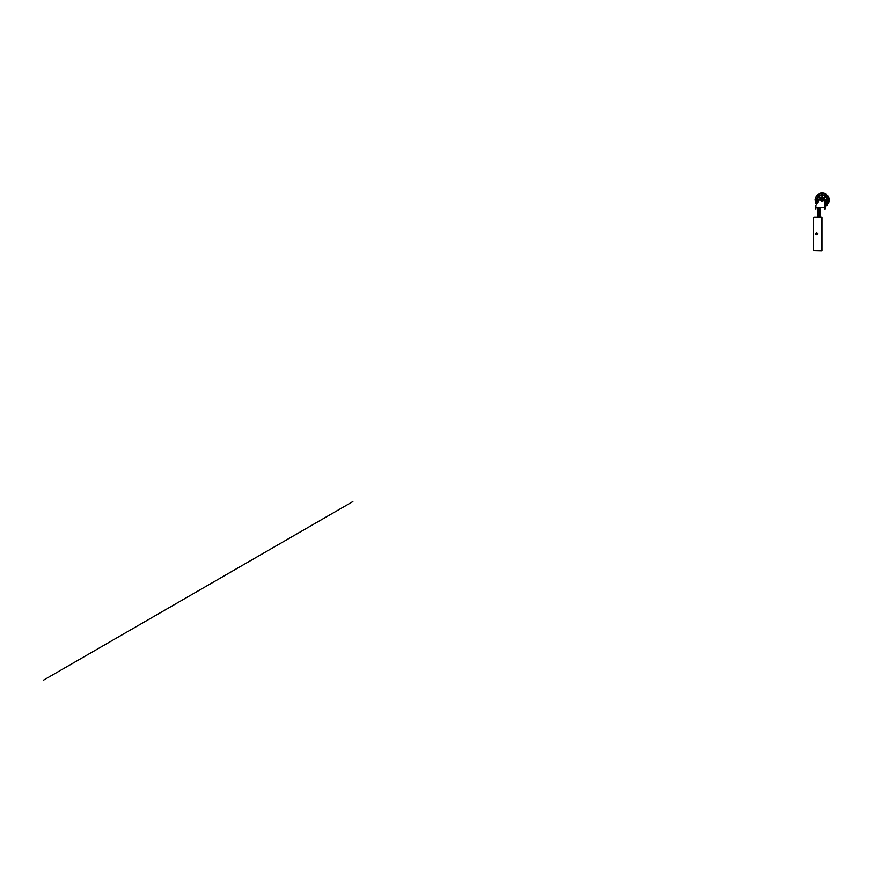 <?xml version="1.0" encoding="UTF-8"?>
<svg xmlns="http://www.w3.org/2000/svg" width="873" height="873" viewBox="0 0 873 873"><rect width="100%" height="100%" fill="white"/><g stroke="black" fill="none" stroke-linecap="round" stroke-linejoin="round"><path stroke-width="1.31" d="M813.636 217.999L813.985 217.017L822.017 217.017L822.017 250.671L813.636 250.758L821.755 250.933M822.017 250.671L813.636 250.671L813.636 241.919M813.636 217.377L813.636 250.671M817.641 217.017L817.641 208.985L818.885 208.985L818.885 217.017M820.118 217.017L820.118 208.985L818.885 208.985M820.118 208.985L817.641 208.985M815.939 208.985L815.939 207.73L824.865 207.73L824.865 206.683M824.865 208.985L824.865 200.059A2.674 2.674 0 0 0 819.878 198.706L815.939 205.417L815.939 207.73M824.865 204.708L824.865 204.697A5.369 5.369 0 0 0 821.264 194.777A5.369 5.369 0 0 0 817.532 202.711A5.358 5.358 0 0 1 824.865 195.421A5.358 5.358 0 0 1 824.865 204.697M816.473 233.44L816.692 234.15M816.866 234.16L816.964 233.593M816.877 234.15L816.692 233.451M817.073 233.56L816.67 234.27L816.255 233.56L817.073 233.56L816.266 233.571L816.67 234.259L817.063 233.571M817.477 233.331A0.938 0.938 0 0 0 815.851 233.331A0.938 0.938 0 0 0 816.67 234.739A0.938 0.938 0 0 0 817.477 233.331A0.938 0.938 0 0 1 817.139 234.608A0.938 0.938 0 0 1 815.851 234.27A0.938 0.938 0 0 1 816.2 232.982A0.938 0.938 0 0 1 817.477 233.331M816.451 233.451L816.702 234.16M824.865 206.486L828.619 202.722L829.023 198.706L827.113 195.137L823.545 193.228L819.529 193.631L816.408 196.196L815.229 200.059L816.626 204.249M815.36 201.412L815.229 200.059M816.419 204.26L815.731 203.103L816.419 204.26M815.742 203.103L815.109 199.175L815.742 203.103M816.157 196.239L819.976 193.271L816.997 195.159M819.987 193.249L821.307 192.977M822.628 192.933L824.385 193.26L822.628 192.933M825.225 193.599L827.986 195.858L829.317 199.622M829.317 200.495L829.208 201.39L829.317 200.495M829.11 201.827L829.274 200.965L829.099 201.827M828.815 202.678L828.455 203.485L828.837 202.678M826.393 205.832L827.069 205.275L826.404 205.842M828.826 197.418L825.236 193.599M829.263 199.153L828.837 197.44M816.157 196.218L816.975 195.181M824.865 204.009A4.78 4.78 0 0 0 824.428 195.836A4.78 4.78 0 0 0 817.881 202.11M818.983 200.233L818.547 199.884L819.19 199.884M819.736 197.353L818.939 196.556M822.366 196.414L822.366 195.29M824.898 197.604L825.694 196.807L824.647 197.353M825.836 200.233L826.96 200.233L825.836 199.884M824.865 202.481L825.672 203.289M825.422 203.54L824.865 202.994M822.017 196.414L822.366 195.312M819.485 197.604L818.961 196.578M818.547 200.233L817.423 199.884M817.444 199.884L818.547 199.884M821.951 199.59L822.704 200.037L821.689 200.07M822.06 200.506L822.726 200.059L821.864 199.721M822.704 200.353A0.589 0.589 0 0 1 821.679 200.353A0.589 0.589 0 0 1 822.191 199.47A0.589 0.589 0 0 1 822.704 200.353A0.578 0.578 0 0 0 822.191 199.481A0.578 0.578 0 0 0 821.689 200.353A0.578 0.578 0 0 0 822.693 200.353M823.425 200.768A1.43 1.43 0 0 0 822.191 198.629A1.43 1.43 0 0 0 820.958 200.768A1.43 1.43 0 0 0 823.425 200.768A1.43 1.43 0 0 1 821.482 201.292A1.43 1.43 0 0 1 820.958 199.35A1.43 1.43 0 0 1 822.901 198.826A1.43 1.43 0 0 1 823.425 200.768A1.43 1.43 0 0 1 821.482 201.292A1.43 1.43 0 0 1 820.958 199.35A1.43 1.43 0 0 1 822.901 198.826A1.43 1.43 0 0 1 823.425 200.768M822.628 200.168L822.322 199.611M822.431 200.506L822.584 199.852M821.755 199.95L821.93 200.495M352.856 501.582L43.65 680.1M821.755 217.017L821.755 250.671M817.03 233.593L816.67 234.215L816.299 233.593L817.03 233.593M821.286 192.977L819.998 193.26"/></g></svg>
